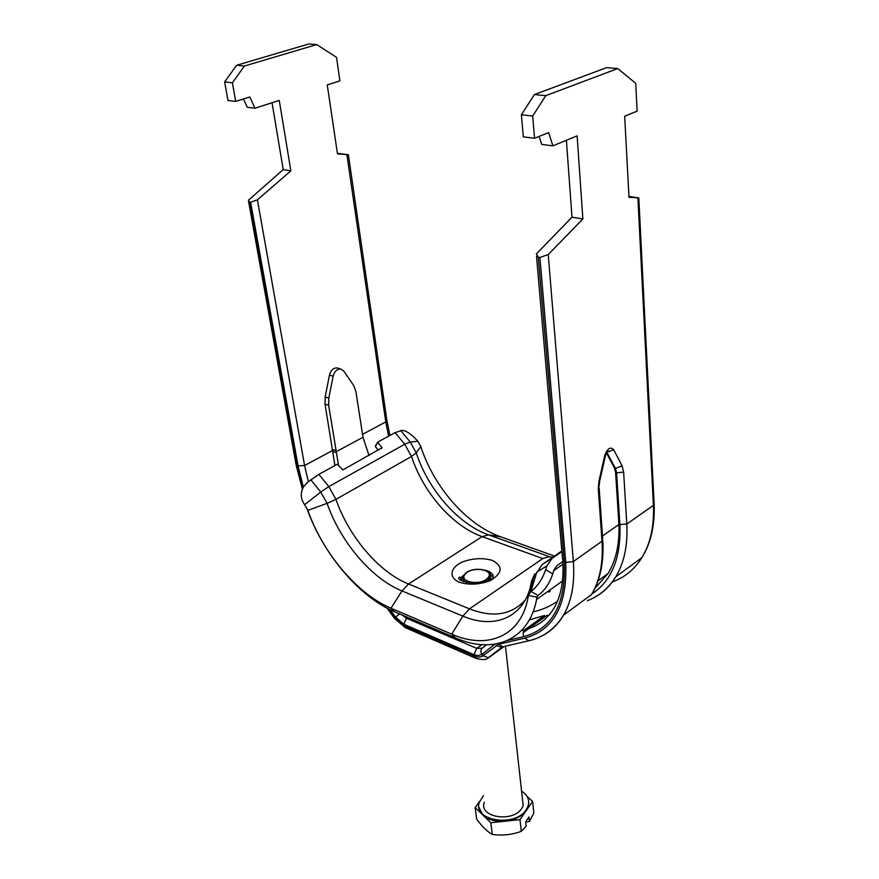 <?xml version="1.0" encoding="UTF-8"?>
<svg xmlns="http://www.w3.org/2000/svg" width="879" height="879" viewBox="0 0 879 879"><rect width="100%" height="100%" fill="white"/><g stroke="black" fill="none" stroke-linecap="round" stroke-linejoin="round"><path stroke-width="1.32" d="M304.167 504.052L306.947 508.567C322.89 553.748 359.006 596.808 394.759 611.872L455.388 637.835C493.767 654.976 530.257 640 536.992 597.127L538.036 595.446C544.442 590.853 549.353 583.667 552.781 573.888L553.913 570.075L557.055 565.56L562.736 561.604M377.739 442.28L375.344 446.543L377.871 442.038L395.067 432.622L402.175 430.369C406.505 430.732 411.724 434.358 417.844 441.258L420.81 446.587C433.907 487.197 466.848 524.939 500.536 536.75L554.462 556.044M377.86 442.609L382.079 447.708L381.497 448.598M310.77 479.736L320.747 492.042L304.65 504.678C300.53 498.975 300.189 492.976 303.629 486.669L307.595 482.23L318.846 474.33L337.239 464.266L342.964 469.891L382.079 447.708M378.442 450.29L375.344 446.543M561.879 551.583L552.199 558.264L546.826 565.922L545.683 569.724C542.222 579.503 537.311 586.711 530.938 591.336L538.036 595.446M490.053 574.229L493.196 577.569M461.068 580.579L463.145 577.437M305.661 506.271L307.848 510.369C322.945 553.199 357.237 594.061 391.012 608.235L451.751 634.155C488.032 650.317 522.247 635.935 528.389 595.479L530.938 591.336L536.783 572.141L546.826 565.922M337.415 153.342L348.381 154.715L346.897 154.627L385.76 421.898L386.947 420.843L386.804 419.865M628.946 196.413L638.802 197.907L637.901 197.863L653.394 505.37L654.086 503.085M597.973 580.909L601.159 578.536M308.353 481.637L304.573 465.54L257.415 199.808L290.861 170.845L279.258 100.404L254.998 108.216L249.79 96.998L235.726 101.415L232.397 82.802L244.406 66.035L316.748 44.576L336.514 57.355L339.909 80.879L327.263 84.944L337.492 153.847L346.897 154.627M334.932 465.529L325.021 404.186L325.175 396.967L329.471 375.113C330.812 370.246 333.328 367.84 336.987 367.905L337.965 368.18M540.717 636.561C550.144 632.111 557.769 624.969 563.571 615.124C571.68 601.049 574.932 583.195 573.361 561.571L548.232 254.558L539.904 257.459L538.278 257.151L536.322 253.976L571.998 217.19L566.395 140.277M257.415 199.808L250.636 202.258L298.135 466.288L303.343 487.142M562.681 560.89C564.032 579.876 561.252 595.446 554.363 607.598C547.199 619.321 537.355 626.716 524.829 629.782L544.54 615.498L529.345 619.915M539.124 136.421L541.717 144.431L552.891 145.837L548.672 132.586L534.553 138.267L523.313 136.871L521.39 114.797L534.432 94.547L606.532 67.661L617.772 68.562L635.737 83.351L637.11 111.139L624.672 116.259L628.99 197.27L637.901 197.863M548.232 254.558L582.876 218.981L571.998 217.19M248.603 201.632L296.014 464.277L297.058 465.903L249.504 202.038L248.361 200.302L283.214 169.581L290.861 170.845M249.504 202.038L250.636 202.258M523.269 632.353L525.071 629.606M336.283 451.663L328.658 405.329L328.823 398.088L333.141 376.19C334.492 371.312 336.998 368.905 340.667 368.96L343.7 370.971L353.666 385.529L355.896 391.441L362.983 437.259L336.283 451.663L336.426 452.674L332.8 451.399M338.514 465.134L336.426 452.674M362.972 437.259L369.026 455.487M533.07 611.894C541.893 609.916 550.012 606.389 557.44 601.302M602.5 535.981L618.915 524.521C619.618 544.156 615.981 560.505 608.004 573.569L594.962 588.271M606.477 452.894L614.487 468.144L615.608 472.561L618.915 524.521L626.782 524.06L623.629 472.067L622.09 465.859L613.762 449.795C610.422 446.389 607.411 448.323 604.73 455.608L598.962 481.099L598.302 488.878L602.005 541.453C603.313 562.824 599.83 580.536 591.545 594.589L563.571 615.124C555.067 628.848 543.475 637.396 528.817 640.769L524.675 638.154L498.492 644.307L482.989 655.767C480.703 657.459 477.747 657.558 474.144 656.042L403.999 625.595L394.836 617.717L388.408 608.883M582.876 218.981L577.118 135.849L552.891 145.837M534.553 138.267L532.696 116.05L521.39 114.797M532.696 116.05L545.771 95.657L534.432 94.547M545.771 95.657L617.772 68.562M244.406 66.035L236.605 65.266L308.892 43.95L316.748 44.576M236.605 65.266L224.628 81.934L232.397 82.802M224.628 81.934L227.991 100.47L235.726 101.415M243.406 98.997L247.263 107.238L254.998 108.216M272.04 102.722L283.214 169.581M479.648 801.461L475.143 807.57L476.671 819.151C482.11 826.601 487.318 831.688 492.284 834.424C502.25 835.83 511.93 834.797 521.313 831.325L526.18 826.205L525.686 821.766L528.949 817.02L529.433 821.447L533.839 813.02L532.597 801.406L526.961 796.275M525.73 822.107L529.433 821.447M492.284 834.424L490.812 822.744L519.983 819.613L532.597 801.406M475.143 807.57L490.812 822.744M521.313 831.325L519.983 819.613M522.313 797.714L523.192 805.636L521.73 808.46C512.644 823.074 478.165 817.162 484.329 802.263M483.494 795.704L479.473 801.967C471.759 820.579 514.94 827.974 526.246 809.658L528.048 806.186C529.85 800.143 527.697 795.132 521.588 791.166M528.708 801.505L528.136 806.966L526.334 810.438C521.906 816.338 514.929 819.92 505.392 821.173C495.822 821.964 488.328 819.931 482.923 815.097L479.011 807.427M318.846 474.33L328.801 486.603L335.954 499.36L327.087 503.37C340.481 541.893 371.476 578.58 401.956 590.93L391.012 608.235L394.759 611.872M395.067 432.622L404.736 444.258L328.801 486.603L320.747 492.042L327.087 503.37L307.848 510.369L306.947 508.567M561.824 550.968L542.156 564.527L552.199 558.264M492.35 560.384C482.637 557.649 472.55 558.22 462.101 562.077C450.015 567.801 448.477 577.558 459.387 582.294C469.287 585.205 479.604 584.645 490.361 580.601C502.623 573.086 503.293 566.34 492.35 560.384M485.593 570.284L487.757 570.943C492.416 572.888 494.075 575.58 492.745 579.041M460.574 580.261L461.014 577.635L466.672 572.482M500.536 536.75L488.636 534.893L482.088 536.608L408.548 584.019L469.485 608.839L462.848 616.102C495.602 630.221 526.246 616.673 531.751 580.426L528.609 594.545M420.81 446.587L416.239 452.828L411.526 456.476C423.228 492.504 452.52 526.147 482.088 536.608L542.804 558.561L469.485 608.839C492.734 617.959 511.325 615.036 525.257 600.06M552.781 573.888L545.683 569.724M542.156 564.527L531.751 580.426L533.696 576.437L530.312 591.787M528.389 595.479L536.992 597.127M536.19 574.086L533.696 576.437L534.795 573.767M553.737 570.68L562.901 564.274M537.058 596.841L537.53 595.885M417.844 441.258L410.262 442.071L404.736 444.258L411.526 456.476L335.954 499.36C348.831 536.706 378.937 572.196 408.548 584.019L401.956 590.93L462.848 616.102L451.751 634.155L455.388 637.835M552.792 557.198L549.276 556.682L542.804 558.561M400.637 430.501L410.262 442.071L416.239 452.828C428.194 489.768 458.223 524.214 488.636 534.893L552.133 557.649M362.533 434.391L385.76 421.898L388.617 436.149M547.771 591.512L549.232 592.061M486.494 644.812L482.307 648.142C480.527 649.779 480.417 651.855 481.978 654.383L494.91 644.186M482.175 648.241L476.693 648.35L481.879 644.648M407.669 617.399L406.45 618.212L402.11 615.025M473.968 654.635L476.693 648.35L406.45 618.212L403.802 624.233L474.627 654.91L478.418 655.602L481.978 654.383L482.989 655.767L488.438 657.745C486.373 659.964 482.142 660.14 475.759 658.283L474.144 656.042M302.761 488.295L297.058 465.903L304.573 465.54L332.691 450.433M592.149 598.61C601.807 593.973 609.685 586.711 615.772 576.811C624.211 562.78 627.881 545.189 626.782 524.06L653.394 505.37C654.262 526.257 650.405 543.705 641.824 557.704C634.374 569.482 624.54 577.569 612.3 581.964M536.52 256.261L562.516 559.022L564.274 561.901L538.278 257.151M521.522 630.584L524.829 629.782C522.994 631.485 522.664 633.748 523.862 636.583C552.561 628.705 566.032 603.818 564.274 561.901L565.757 562.428C567.504 604.972 553.814 630.21 524.675 638.154M507.688 640.417L523.862 636.583M399.571 613.938L395.506 617.102L403.802 624.233M390.155 609.762L395.506 617.102L394.473 618.311L405.054 627.518M539.904 257.459L565.757 562.428L573.361 561.571L602.829 540.607C603.994 562.219 600.236 580.217 591.545 594.589M475.154 658.019L405.691 627.804L403.999 625.595M487.438 658.36L501.689 647.427L496.174 645.406M504.063 646.515L489.098 657.371L502.579 646.856L498.118 643.593M503.129 646.724L529.389 640.637M602.708 538.981L599.137 488.065L598.302 488.878M599.071 486.548L599.676 481.088L598.962 481.099M599.104 480.45L599.676 481.088L605.444 455.619L604.73 455.608M604.873 455.058L605.444 455.619C606.939 451.872 607.905 450.323 608.345 450.993L606.444 451.795M606.928 452.18L613.762 449.795M606.818 452.344L615.487 468.441L622.09 465.859M614.487 468.144L615.487 468.441L616.597 472.869L623.629 472.067M615.608 472.561L616.597 472.869L619.893 524.84C621.112 557.824 611.795 580.843 591.952 593.918M523.214 632.616L547.21 615.19M336.141 450.674L332.548 449.488M325.021 404.186L328.658 405.329M328.823 398.088L325.175 396.967M329.471 375.113L333.141 376.19M463.541 581.722L463.563 579.887M490.174 576.624L490.658 578.887M487.636 580.228L489.944 577.492L489.757 573.668M490.13 579.107L489.944 577.492C494.35 568.746 470.935 566.01 464.694 574.262L463.486 576.327C462.486 578.832 463.519 580.909 466.584 582.546M487.779 577.975C480.879 586.315 457.377 581.843 465.518 573.833C472.408 565.702 495.58 569.9 487.779 577.975M375.355 445.972L377.75 442.225M491.592 578.668C489.592 578.041 493.207 580.832 472.342 583.129C452.74 580.052 460.135 576.459 459.75 577.261L461.014 577.635L461.299 579.953M562.461 581.074L536.575 599.456M348.381 154.715L386.947 420.843L389.946 435.424M548.815 590.765L550.287 591.325M638.802 197.907L654.163 504.59C654.888 525.697 650.779 543.409 641.824 557.704L615.772 576.811C608.543 588.216 599.093 596.171 587.414 600.676M302.376 489.174L296.212 465.398M387.101 608.202L394.385 618.201M340.667 368.96L336.987 367.905M607.993 573.558L597.995 580.832M523.192 805.636L505.458 646.186M528.136 806.966L528.048 806.186"/></g></svg>
